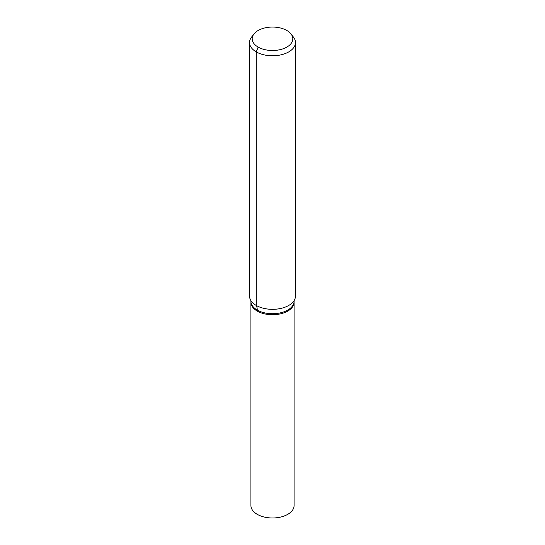 <?xml version="1.0" encoding="UTF-8"?>
<svg xmlns="http://www.w3.org/2000/svg" width="545" height="545" viewBox="0 0 545 545"><rect width="100%" height="100%" fill="white"/><g stroke="black" fill="none" stroke-linecap="round" stroke-linejoin="round"><path stroke-width="0.82" d="M294.082 302.264A21.582 12.46 180 0 1 272.5 314.724A21.582 12.46 180 0 1 250.918 302.264L250.918 505.528A21.582 12.46 180 0 0 257.24 514.337A21.582 12.46 180 0 0 280.757 517.042A21.582 12.46 180 0 0 294.082 505.528L294.082 302.264A21.582 12.46 180 0 1 272.5 314.724A21.582 12.46 180 0 1 250.918 302.264L250.918 301.262A21.582 12.46 180 0 0 272.5 313.722A21.582 12.46 180 0 0 294.082 301.262L294.082 302.264M286.861 30.493A20.308 11.724 180 0 1 291.044 33.994A20.308 11.724 180 0 1 272.5 50.508A20.308 11.724 180 0 1 253.956 33.994A20.308 11.724 180 0 1 286.861 30.493M291.044 33.994L293.462 37.121A22.965 13.257 180 0 1 295.465 42.53A22.965 13.257 180 0 1 272.5 55.788A22.965 13.257 180 0 1 249.535 42.53A22.965 13.257 180 0 1 251.538 37.121L253.956 33.994M295.465 42.53L295.465 296.078A22.965 13.257 180 0 1 294.239 300.35A22.965 13.257 180 0 1 272.5 309.335A22.965 13.257 180 0 1 250.761 300.35A22.965 13.257 180 0 1 249.535 296.078L249.535 42.53M258.139 47.074L256.266 51.904L256.266 305.452A15.308 8.836 -60 0 1 257.24 310.071L257.24 311.072M294.252 300.322L294.082 301.262M250.748 300.322L250.918 301.262"/></g></svg>
